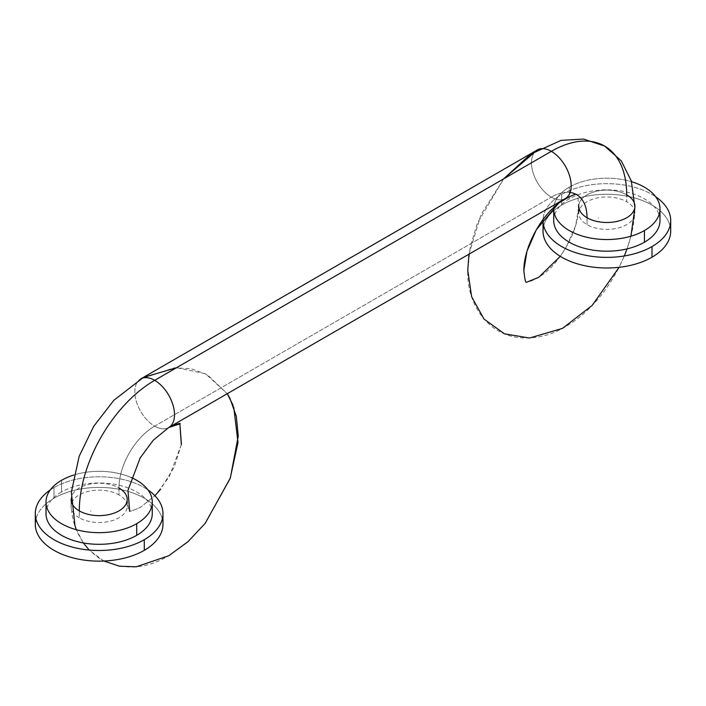 <?xml version="1.0" encoding="UTF-8"?>
<svg xmlns="http://www.w3.org/2000/svg" width="706" height="706" viewBox="0 0 706 706"><rect width="100%" height="100%" fill="white"/><g stroke="black" fill="none" stroke-linecap="round" stroke-linejoin="round"><path stroke-width="0.53" stroke-dasharray="3.53 2.65" d="M71.085 506.317L71.085 499.424A28.046 16.194 0 0 1 88.4 484.466A28.046 16.194 0 0 1 118.97 487.978A50.488 29.149 -60 0 1 154.667 426.142A28.046 16.194 60 0 0 168.663 427.554A28.046 16.194 60 0 1 154.667 426.142A50.488 29.149 -60 0 0 118.97 487.978L118.97 494.871A28.046 16.194 0 0 0 88.4 491.358A28.046 16.194 0 0 0 71.085 506.317A28.046 16.194 0 0 0 79.301 517.772L79.301 510.879L79.301 517.772A28.046 16.194 0 0 0 109.871 521.275A28.046 16.194 0 0 0 127.186 506.317A28.046 16.194 0 0 0 118.97 494.871L118.97 487.978A28.046 16.194 0 0 0 88.4 484.466A28.046 16.194 0 0 0 71.085 499.424C70.785 525.617 80.669 545.579 100.764 559.311C122.968 570.625 145.612 569.451 168.69 555.781M140.644 378.954A28.046 16.194 60 0 0 136.346 401.432A28.046 16.194 60 0 0 154.667 426.142L551.333 197.133L154.667 426.142A28.046 16.194 60 0 1 136.346 401.432A28.046 16.194 60 0 1 140.644 378.954L174.161 367.852L191.291 368.788L207.343 374.709L227.261 393.719L205.517 373.739L176.579 367.694M527.267 281.959L525.785 281.941C524.24 283.627 542.411 279.629 556.566 261.105C568.409 246.103 575.619 230.527 578.196 214.359C578.629 200.433 578.002 193.797 576.308 194.441L576.573 194.635A50.488 29.149 -60 0 1 576.776 194.759A50.488 29.149 -60 0 0 576.573 194.635A50.488 29.149 -60 0 0 551.333 197.133A28.046 16.194 60 0 0 565.356 198.527A28.046 16.194 60 0 1 551.333 197.133A28.046 16.194 60 0 1 533.004 172.423A28.046 16.194 60 0 1 537.31 149.946A28.046 16.194 60 0 0 533.004 172.423A28.046 16.194 60 0 0 551.333 197.133A50.488 29.149 -60 0 1 570.104 192.456M578.814 213.186L578.814 206.293A28.046 16.194 180 0 1 596.129 191.335A28.046 16.194 180 0 1 626.699 194.847L626.699 201.731A28.046 16.194 180 0 1 634.915 213.186A28.046 16.194 180 0 1 617.6 228.144A28.046 16.194 180 0 1 587.03 224.632A28.046 16.194 180 0 1 578.814 213.186A28.046 16.194 180 0 1 596.129 198.227A28.046 16.194 180 0 1 626.699 201.731L626.699 194.847A106.58 61.537 -60 0 0 604.618 146.054M587.03 217.748L587.03 224.632L587.03 217.748M560.264 256.331L566.256 247.1L575.681 225.514L578.814 206.293A28.046 16.194 180 0 1 596.129 191.335A28.046 16.194 180 0 1 626.699 194.847M598.494 217.775L598.485 218.26L598.494 217.775M90.765 510.906L90.756 511.391L90.765 510.906M543.029 231.136A63.84 36.853 180 0 1 561.72 205.075A63.84 36.853 0 0 1 631.296 197.089A63.84 36.853 0 0 1 670.7 231.136A63.84 36.853 0 0 0 631.288 197.089A63.84 36.853 0 0 0 561.72 205.075L561.72 194.45A63.84 36.853 180 0 0 543.046 219.504A63.84 36.853 180 0 1 561.72 194.45A63.84 36.853 0 0 1 655.706 196.78A63.84 36.853 0 0 0 561.72 194.45L561.72 205.075A63.84 36.853 180 0 0 543.691 225.823M553.795 207.326A53.135 30.676 180 0 1 569.292 187.169L569.292 198.818L569.292 187.169A53.135 30.676 0 0 1 631.543 181.698A53.135 30.676 0 0 0 569.292 187.169A53.135 30.676 180 0 0 553.795 207.326M553.725 220.51A53.135 30.676 180 0 1 569.292 198.818A53.135 30.676 0 0 1 627.193 192.173A53.135 30.676 0 0 1 659.995 220.51M162.971 524.267A63.84 36.853 0 0 0 123.559 490.22A63.84 36.853 0 0 0 54 498.207L54 487.581A63.84 36.853 180 0 0 50.294 489.911A63.84 36.853 180 0 1 54 487.581A63.84 36.853 0 0 1 147.978 489.911A63.84 36.853 0 0 0 54 487.581L54 498.207A63.84 36.853 180 0 0 35.971 518.963M35.3 524.276A63.84 36.853 180 0 1 54 498.207A63.84 36.853 0 0 1 123.568 490.22A63.84 36.853 0 0 1 162.971 524.276M152.275 513.641A53.135 30.676 0 0 0 119.473 485.304A53.135 30.676 0 0 0 61.563 491.958L61.563 480.301L61.563 491.958A53.135 30.676 180 0 0 46.005 513.65M131.175 477.521A53.135 30.676 0 0 0 73.777 475.041A53.135 30.676 0 0 1 131.175 477.521M127.186 506.317L127.186 499.433M127.186 499.424C128.068 507.967 128.907 511.921 129.692 511.285L129.127 510.959C128.969 511.956 132.807 510.703 140.644 507.199C132.807 510.703 128.969 511.956 129.127 510.959L129.692 511.285M180.215 423.776L179.642 423.45L180.215 423.776M181.336 444.665L169.193 476.788L155.408 495.215L140.644 507.199L154.914 495.718M103.861 561.032L89.15 550.045M83.361 542.94L76.398 529.721M232.927 404.979L233.739 407.159M181.407 444.233L174.267 467.063L160.571 489.302M565.356 198.527L558.781 203.019M468.969 254.169L480.998 214.721L503.731 178.812L477.371 223.193L470.231 246.994L467.751 270.416C466.587 302.318 486.275 333.329 517.551 337.442C535.183 339.524 552.127 335.359 568.401 324.936C604.08 303.421 634.897 252.104 634.915 206.293L634.915 213.186M526.358 282.276L525.785 281.941L526.358 282.276C525.564 282.912 524.726 278.958 523.843 270.416M630.926 236.21L627.025 248.891M624.298 255.969L619.083 267.318"/><path stroke-width="1.06" d="M140.644 378.954A28.046 16.194 60 0 1 154.667 380.34L551.333 151.331A28.046 16.194 60 0 0 537.31 149.946L140.644 378.954A28.046 16.194 60 0 1 154.667 380.34A106.58 61.537 -60 0 0 79.301 510.879A28.046 16.194 0 0 1 71.085 499.424A28.046 16.194 0 0 0 79.301 510.879A28.046 16.194 0 0 0 109.871 514.392A28.046 16.194 0 0 0 127.186 499.433A28.046 16.194 0 0 0 118.97 487.978A28.046 16.194 0 0 1 127.186 499.424A28.046 16.194 0 0 1 109.871 514.392A28.046 16.194 0 0 1 79.301 510.879A106.58 61.537 -60 0 1 154.667 380.34A28.046 16.194 60 0 1 172.996 405.059A28.046 16.194 60 0 1 168.69 427.536A28.046 16.194 60 0 1 168.663 427.554A28.046 16.194 60 0 0 168.69 427.536C176.535 424.032 180.374 422.779 180.215 423.776L168.76 427.501M626.699 194.847A28.046 16.194 180 0 1 634.915 206.293A28.046 16.194 180 0 0 626.699 194.847A106.58 61.537 -60 0 0 604.618 146.054A106.58 61.537 -60 0 0 551.333 151.331A106.58 61.537 -60 0 1 604.618 146.054L583.518 139.064L561.12 140.362L530.603 154.155L503.731 178.812L537.31 149.946A28.046 16.194 60 0 1 551.333 151.331A28.046 16.194 60 0 1 569.654 176.05A28.046 16.194 60 0 1 565.356 198.527L168.69 427.536A28.046 16.194 60 0 0 172.996 405.059A28.046 16.194 60 0 0 154.667 380.34L551.333 151.331A28.046 16.194 60 0 1 569.654 176.05A28.046 16.194 60 0 1 565.356 198.527M634.915 206.293A28.046 16.194 180 0 1 617.6 221.26A28.046 16.194 180 0 1 587.03 217.748A28.046 16.194 180 0 1 578.814 206.293A28.046 16.194 180 0 0 587.03 217.748A50.488 29.149 -60 0 0 576.776 194.759A50.488 29.149 -60 0 1 587.03 217.748A28.046 16.194 180 0 0 617.6 221.26A28.046 16.194 180 0 0 634.915 206.293M570.104 192.456A50.488 29.149 -60 0 1 576.573 194.635L576.573 194.635M543.691 225.823A63.84 36.853 180 0 0 578.232 264.079A63.84 36.853 180 0 0 652 257.205A63.84 36.853 0 0 0 670.7 231.136L670.7 220.51A63.84 36.853 0 0 0 655.706 196.78A63.84 36.853 0 0 1 652 246.57A63.84 36.853 180 0 1 582.432 254.566A63.84 36.853 180 0 1 543.029 220.51A63.84 36.853 180 0 1 543.046 219.504A63.84 36.853 180 0 0 581.629 254.372A63.84 36.853 180 0 0 652 246.57A63.84 36.853 0 0 0 670.7 220.51M670.7 231.136A63.84 36.853 0 0 1 652 257.205L652 246.57L652 257.205A63.84 36.853 180 0 1 582.432 265.191A63.84 36.853 180 0 1 543.029 231.136L543.029 220.51M659.995 208.861L659.995 220.51A53.135 30.676 0 0 1 644.437 242.202L644.437 230.553A53.135 30.676 180 0 1 586.527 237.207A53.135 30.676 180 0 1 553.725 208.861A53.135 30.676 180 0 1 553.795 207.326A53.135 30.676 180 0 0 585.309 236.898A53.135 30.676 180 0 0 644.437 230.553A53.135 30.676 0 0 0 631.543 181.698A53.135 30.676 0 0 1 659.995 208.861A53.135 30.676 0 0 1 644.437 230.553L644.437 242.202A53.135 30.676 180 0 1 586.527 248.856A53.135 30.676 180 0 1 553.725 220.51L553.725 208.861M35.971 518.963A63.84 36.853 180 0 0 70.512 557.21A63.84 36.853 180 0 0 144.28 550.336A63.84 36.853 0 0 0 162.971 524.267M162.971 513.65L162.971 524.276A63.84 36.853 0 0 1 144.28 550.336L144.28 539.711A63.84 36.853 180 0 1 74.704 547.697A63.84 36.853 180 0 1 35.3 513.641A63.84 36.853 180 0 1 50.294 489.911A63.84 36.853 180 0 0 55.977 540.805A63.84 36.853 180 0 0 144.28 539.711A63.84 36.853 0 0 0 147.978 489.911A63.84 36.853 0 0 1 162.971 513.65A63.84 36.853 0 0 1 144.28 539.711L144.28 550.336A63.84 36.853 180 0 1 74.704 558.322A63.84 36.853 180 0 1 35.3 524.276L35.3 513.641M152.275 501.992L152.275 513.641A53.135 30.676 0 0 1 136.708 535.333L136.708 523.684A53.135 30.676 180 0 1 78.807 530.338A53.135 30.676 180 0 1 46.005 501.992A53.135 30.676 180 0 1 61.563 480.301A53.135 30.676 0 0 1 73.777 475.041A53.135 30.676 0 0 0 61.563 480.301A53.135 30.676 180 0 0 61.563 523.684A53.135 30.676 180 0 0 136.708 523.684A53.135 30.676 0 0 0 131.175 477.521A53.135 30.676 0 0 1 152.275 501.992A53.135 30.676 0 0 1 136.708 523.684L136.708 535.333A53.135 30.676 180 0 1 78.807 541.987A53.135 30.676 180 0 1 46.005 513.65L46.005 501.992M181.407 444.233L179.862 423.732L181.336 444.665M232.927 404.979L227.261 393.719L229.927 398.352L236.325 416.355L238.249 436.096L230.332 477.997L205.252 523.234L188.017 541.67L168.69 555.781L136.24 566.786L119.596 566.23L103.861 561.032M89.15 550.045L83.361 542.94M76.398 529.721L74.986 525.767L71.341 492.214L79.178 456.261L93.677 426.38L113.807 400.32L143.459 377.392L176.579 367.694M233.739 407.159L238.001 442.521L230.165 478.474L205.102 523.437L187.92 541.758L168.69 555.781M129.692 511.285L127.962 490.361L140.15 457.938L153.237 440.262L168.725 427.518M160.571 489.302L154.914 495.718M558.781 203.019L536.304 229.803L526.95 251.292L523.843 270.416C523.799 263.223 525.52 254.813 529.006 245.194C536.083 227.438 545.967 213.406 558.675 203.099C570.519 195.756 576.59 192.976 576.873 194.768M468.969 254.169L467.751 270.416L471.634 296.696L483.998 319.05L504.472 333.832L529.518 338.024L562.505 328.361L592.157 305.442L619.083 267.318M560.264 256.331L538.713 277.343L527.267 281.959M526.358 282.276C525.564 282.912 524.726 278.958 523.843 270.416M604.618 146.054L621.227 160.836L631.305 180.886L634.906 207.59L630.926 236.21M627.025 248.891L624.298 255.969"/></g></svg>
